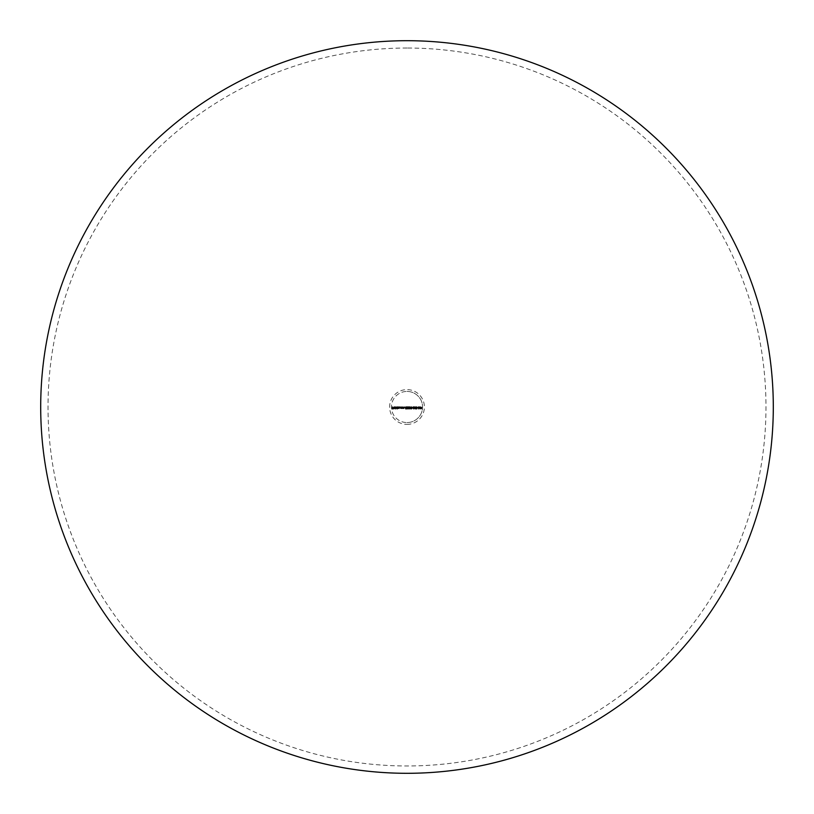 <?xml version="1.0" encoding="UTF-8"?>
<svg xmlns="http://www.w3.org/2000/svg" width="814" height="814" viewBox="0 0 814 814"><rect width="100%" height="100%" fill="white"/><g stroke="black" fill="none" stroke-linecap="round" stroke-linejoin="round"><path stroke-width="0.61" stroke-dasharray="4.07 3.05" d="M407 422.568A15.568 15.568 0 0 0 422.568 407A15.568 15.568 0 0 0 407 391.432A15.568 15.568 0 0 0 391.432 407A15.568 15.568 0 0 0 407 422.568M407 424.389A17.389 17.389 0 0 0 424.389 407A17.389 17.389 0 0 0 407 389.611A17.389 17.389 0 0 0 389.611 407A17.389 17.389 0 0 0 407 424.389M407 391.432A15.568 15.568 0 0 1 420.482 414.784A15.568 15.568 0 0 1 393.518 414.784A15.568 15.568 0 0 1 407 391.432M392.44 407L392.602 407.895L393.335 407.895L392.602 408.648L393.335 408.832L392.44 408.832L392.44 407M393.732 407.631L394.932 407.631M394.77 407.794L393.752 407.794L394.77 407.794M395.238 407L395.401 408.882L395.238 407M396.978 407.234L396.978 408.079M397.68 408.109L397.68 407.56M399.348 407.722L399.348 407L399.511 407.722M401.078 407.234L401.078 408.089M401.79 408.099L401.79 407.488M402.635 407.631L402.798 407L402.798 407.682M403.337 408.099L403.337 407.488M404.182 407.631L404.344 407L404.344 407.682M407.427 407.753L406.715 407L407.967 407L407.112 407.183L407.57 407.682M408.842 407.753L408.129 407L409.371 407L408.516 407.183L408.974 407.682M412.352 407.611L413.054 407.794L412.352 407.611M413.909 407.753L413.197 407L414.448 407L413.593 407.183L414.051 407.682M414.611 407.427L415.639 407L415.639 408.882L414.611 407.427M415.476 408.404L414.926 407.611L415.476 408.404M415.476 407.611L414.926 407.611L415.476 407.611M417.429 407.611L418.131 407.794L417.429 407.611M418.508 407L418.681 408.323L419.342 407L420.044 408.323L420.38 407L420.136 408.832L419.363 407.326L418.579 408.832L418.508 407M407 48.026A358.974 358.974 0 0 0 48.026 407A358.974 358.974 0 0 0 407 765.974A358.974 358.974 0 0 0 765.974 407A358.974 358.974 0 0 0 407 48.026"/><path stroke-width="1.22" d="M415.639 407L414.611 407.427L415.608 408.882L415.639 407M409.534 407.916L410.144 408.882L410.785 407.916L410.144 406.949L409.534 407.916L410.144 406.949L410.785 407.916L410.144 408.882L409.534 407.916M397.68 407.56L398.107 408.201L397.517 407L397.517 408.343L399.053 408.363L399.511 407L399.033 408.201L398.595 407L398.433 407.682M396.978 408.079L395.726 407.672L397.14 408.882L397.14 407L395.726 407.672L396.978 407.234M393.335 407.895L392.602 407.895L392.44 407L392.44 408.832L393.335 408.832L392.602 408.648L393.335 407.895M394.932 407.631L393.732 407.631L394.861 407.346L394.241 406.98L393.569 407.661L394.251 408.363L394.79 408.099L393.569 407.661L394.861 407.346M395.238 408.882L395.401 407L395.238 408.882M401.078 408.089L399.837 407.672L401.251 408.343L401.251 407L399.837 407.672L401.078 407.234M401.79 407.488L401.628 408.343L402.299 408.363L402.635 407L402.615 407.936L401.811 407.845L402.635 407.631M403.337 407.488L403.174 408.343L403.846 408.363L404.182 407L404.161 407.936L403.357 407.845L404.182 407.631M405.525 407.916L406.369 407.6L405.525 407.916L405.708 408.832L406.461 408.832L405.738 408.16L406.532 407.6L405.891 406.949L405.331 407.468L406.369 407.6L405.494 407.468M406.715 407L407.773 408.323L406.786 408.272L407.387 408.882L407.936 408.333L407.112 407.183L407.967 407L406.715 407M408.129 407L409.188 408.323L408.201 408.272L408.791 408.882L409.35 408.333L408.516 407.183L409.371 407L408.129 407M410.948 407.916L411.558 408.882L412.189 407.916L411.558 406.949L410.948 407.916L411.558 406.949L412.189 407.916L411.558 408.882L410.948 407.916M412.352 407.794L413.054 407.611L412.352 407.794M413.197 407L414.255 408.323L413.268 408.272L413.868 408.882L414.418 408.333L413.593 407.183L414.448 407L413.197 407M416.015 407.916L416.626 408.882L417.256 407.916L416.626 406.949L416.015 407.916L416.626 406.949L417.256 407.916L416.626 408.882L416.015 407.916M417.429 407.794L418.131 407.611L417.429 407.794M419.383 407L418.681 408.323L418.345 407L418.579 408.832L419.363 407.326L420.116 408.832L420.38 407L420.044 408.323L419.383 407M420.573 407.356L421.652 407.448L420.97 408.221L421.652 407.448L420.573 407.356L421.489 407.448L420.685 408.455L421.479 408.455M394.719 407.427L393.732 407.631M394.251 408.201L394.77 407.794L394.251 408.201M395.889 407.672L396.438 408.201L395.889 407.672L396.428 407.142L395.889 407.672M396.978 407.661L396.428 407.142L396.978 407.661L396.438 408.201L396.978 407.661M398.595 407.519L399.033 408.201L399.348 407.722M399.511 407.722L399.053 408.363L397.68 408.109M400 407.672L400.539 408.201L400 407.672L400.539 407.142L400 407.672M401.078 407.661L400.539 407.142L401.078 407.661L400.539 408.201L401.078 407.661M402.798 407.682L401.79 408.099M404.344 407.682L403.337 408.099M405.331 407.468L405.891 406.949L406.532 407.6L405.738 408.16M406.949 408.272L407.773 408.323L407.427 407.753M407.57 407.682L407.387 408.882L406.786 408.272M408.363 408.272L409.188 408.323L408.842 407.753M408.974 407.682L408.791 408.882L408.201 408.272M410.154 407.142L409.696 407.916L410.154 407.142M410.612 407.916L410.154 408.689L410.612 407.916M409.696 407.916L410.154 408.689L409.696 407.916M411.558 407.142L411.111 407.916L411.558 407.142M412.026 407.916L411.558 408.689L412.026 407.916M411.111 407.916L411.558 408.689L411.111 407.916M413.431 408.272L414.255 408.323L413.909 407.753M414.051 407.682L413.868 408.882L413.268 408.272M416.636 407.142L416.178 407.916L416.636 407.142M417.094 407.916L416.636 408.689L417.094 407.916M416.178 407.916L416.636 408.689L416.178 407.916M421.632 408.567L420.685 408.455L421.489 407.448L420.726 407.448M407 773.3A366.3 366.3 0 0 0 773.3 407A366.3 366.3 0 0 0 407 40.7A366.3 366.3 0 0 0 40.7 407A366.3 366.3 0 0 0 407 773.3"/></g></svg>
